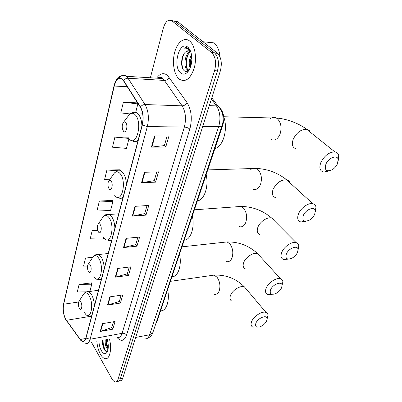 <?xml version="1.0" encoding="UTF-8"?>
<svg xmlns="http://www.w3.org/2000/svg" width="402" height="402" viewBox="0 0 402 402"><rect width="100%" height="100%" fill="white"/><g stroke="black" fill="none" stroke-linecap="round" stroke-linejoin="round"><path stroke-width="0.6" d="M220.783 109.681L221.261 109.696C223.954 113.927 224.492 118.952 222.864 124.771L157.202 320.831L156.056 322.962M102.505 340.946L104.942 350.449M119.816 380.794C121.113 380.96 122.087 380.066 122.751 378.116L220.296 71.099C222.231 63.426 221.336 57.501 217.613 53.325L177.573 21.618L171.533 20.582M117.495 381.332C118.781 381.503 119.756 380.609 120.409 378.654L217.442 70.888C219.366 63.189 218.472 57.25 214.753 53.064L174.825 21.281L214.753 53.064C218.472 57.25 219.366 63.189 217.442 70.888L120.409 378.654C119.756 380.609 118.781 381.503 117.495 381.332M100.425 354.237C101.882 356.79 103.43 358.262 105.063 358.654C109.64 360.006 112.183 348.991 109.439 338.986C112.183 348.991 109.64 360.006 105.063 358.654C103.43 358.262 101.882 356.79 100.425 354.237C98.46 350.609 97.269 346.318 96.847 341.368C97.269 346.318 98.46 350.609 100.425 354.237M178.905 78.777L179.433 79.219C185.417 82.651 190.317 79.033 194.136 68.36C197.05 58.335 195.035 45.557 189.895 41.215L189.664 41.024C184.357 36.667 177.423 42.079 174.739 52.049C171.986 61.963 173.88 74.254 178.905 78.777L179.433 79.219C185.417 82.651 190.317 79.033 194.136 68.36C197.05 58.335 195.035 45.557 189.895 41.215L189.664 41.024C184.357 36.667 177.423 42.079 174.739 52.049C171.986 61.963 173.88 74.254 178.905 78.777M65.647 319.193C63.436 314.424 62.772 309.439 63.662 304.229L114.258 86.043C116.098 79.455 118.726 77.184 122.133 79.224L123.509 80.827L140.368 107.223C143.067 112.158 143.67 118.037 142.187 124.846L85.887 337.896C85.134 340.534 83.988 341.655 82.445 341.268L80.294 339.479L65.647 319.193M65.601 319.389L80.259 339.71C82.742 342.7 84.651 342.162 85.998 338.092L142.343 125.012C143.861 118.027 143.243 112.002 140.474 106.942L123.605 80.551C119.726 76.109 116.565 77.893 114.123 85.897L63.566 304.058C62.652 309.394 63.335 314.505 65.601 319.389M137.208 102.877L123.384 102.214L120.786 112.912L130.067 113.932M120.143 169.805L106.917 170.001L104.61 179.493L109.57 179.8M91.299 282.938L79.129 284.36L77.279 291.983L86.44 291.832M112.329 200.457L99.379 201.015L97.199 209.98L110.59 210.527L112.861 201.648L112.248 200.281M91.51 342.373L111.902 378.81C112.937 380.619 114.017 381.639 115.158 381.87C116.439 382.046 117.409 381.151 118.057 379.192L214.567 70.677C216.487 62.953 215.593 56.994 211.884 52.798L172.066 20.949C168.393 18.924 165.473 21.311 163.312 28.125L150.368 77.782M144.439 172.282L158.544 171.84L155.554 182.141L141.539 182.724L144.439 172.282M154.524 135.966L168.951 136.032L165.755 147.016L151.428 147.112L154.524 135.966M117.726 268.456L130.946 266.827L128.449 275.43L115.309 277.149L117.726 268.456M109.836 296.862L122.781 294.932L120.419 303.053L107.555 305.068L109.836 296.862M102.379 323.695L115.062 321.494L112.831 329.183L100.224 331.459L102.379 323.695M134.982 206.337L148.78 205.447L145.966 215.13L132.258 216.14L134.982 206.337M126.092 238.331L139.6 237.049L136.951 246.17L123.53 247.557L126.092 238.331M127.901 137.162L114.902 137.122L112.454 147.192L126.484 148.388L128.977 138.63M97.565 229.879L92.259 230.326L90.199 238.808L103.289 239.074L103.731 237.346M92.736 257.275L85.52 258.064L83.566 266.099L87.53 266.104M136.951 246.17L135.77 244.547M137.891 237.215L135.75 244.617L123.53 247.557M145.966 215.13L144.73 213.542M147.037 205.558L144.71 213.613L132.258 216.14M112.831 329.183L111.806 327.484M113.459 321.771L111.786 327.565L100.224 331.459M120.419 303.053L119.354 301.374M121.143 295.174L119.329 301.455L107.555 305.068M128.449 275.43L127.328 273.772M129.273 267.034L127.308 273.847L115.309 277.149M165.755 147.016L164.383 145.529M167.126 136.022L164.363 145.589L151.428 147.112M155.554 182.141L154.247 180.598M156.765 171.895L154.227 180.664L141.539 182.724M99.379 201.015L112.861 201.648M92.259 230.326L97.736 230.472M85.52 258.064L92.189 258.114M79.129 284.36L91.741 284.219L89.887 291.46M91.741 284.219L91.229 282.747M106.917 170.001L118.188 170.775M120.64 170.8L120.057 169.629M114.902 137.122L128.801 138.409M123.384 102.214L137.856 103.917L135.725 112.253M137.856 103.917L137.112 102.721M107.987 349.705L106.334 347.65C105.354 345.323 104.997 342.695 105.259 339.775M108.123 348.911L107.244 347.469C106.259 345.147 105.902 342.524 106.163 339.605M98.912 340.976C99.083 344.72 99.917 347.981 101.415 350.76C103.741 354.418 105.741 354.705 107.409 351.624C108.625 348.298 108.57 344.223 107.244 339.399M102.555 340.288C102.339 343.403 102.791 346.222 103.902 348.75C105.183 351.278 106.429 352.031 107.641 351.011M105.962 351.313C104.017 348.851 103.058 345.142 103.088 340.187M108.193 348.338C107.093 345.715 106.59 342.77 106.691 339.504M104.269 349.459C103.088 346.805 102.54 343.74 102.636 340.273M107.691 348.313C106.625 345.7 106.143 342.79 106.239 339.589M266.652 320.902L267.134 318.851C267.33 314.309 258.024 317.766 255.928 323.072C254.863 326.484 256.2 327.746 259.938 326.846C262.983 325.64 265.219 323.655 266.652 320.902M256.989 327.082L252.903 327.112C250.964 326.178 250.562 324.278 251.702 321.414C253.833 316.047 262.365 310.746 266.049 312.46C267.28 312.957 267.923 313.917 267.978 315.329L267.134 318.851M80.867 302.048C80.114 300.867 79.44 300.721 78.842 301.611C78.109 303.415 78.204 305.525 79.134 307.937L79.315 308.279C81.279 311.972 82.938 305.425 80.867 302.048M160.584 310.731C166.202 311.661 170.036 300.631 167.614 289.747M281.536 287.882L282.068 285.45C282.098 280.752 272.817 284.159 270.616 289.721C269.44 293.656 270.968 295.023 275.189 293.832C278.063 292.55 280.179 290.566 281.536 287.882M272.084 294.294L267.717 294.485C265.426 293.49 264.933 291.334 266.235 288.018C268.441 282.511 276.666 277.224 280.566 278.767C281.978 279.264 282.747 280.294 282.867 281.862L282.068 285.45M90.148 264.792C89.385 263.682 88.686 263.581 88.048 264.481C87.244 266.224 87.264 268.32 88.098 270.772L88.475 271.516C90.566 275.159 92.354 268.089 90.148 264.792M171.976 276.712C177.955 277.194 182.076 265.34 179.518 254.19M297.49 252.476L298.078 249.572C297.907 244.728 288.691 248.104 286.38 253.923C285.093 258.461 286.817 259.953 291.55 258.396C294.229 257.044 296.214 255.074 297.49 252.476M288.345 259.114L283.651 259.521C280.948 258.486 280.34 256.039 281.827 252.18C284.113 246.526 292.003 241.255 296.098 242.597C297.711 243.074 298.621 244.175 298.827 245.898L298.098 249.833M100.178 224.547C99.405 223.522 98.681 223.457 98.008 224.356C97.133 226.035 97.058 228.12 97.781 230.617L98.369 231.818C100.6 235.386 102.535 227.738 100.178 224.547M184.211 240.185C190.593 240.15 195.03 227.376 192.327 215.949M314.65 214.412L315.289 210.919C314.872 205.96 305.771 209.326 303.344 215.402C301.927 220.648 303.857 222.271 309.138 220.276C311.605 218.864 313.439 216.909 314.65 214.412M305.892 221.256L300.822 221.959C297.646 220.899 296.907 218.115 298.611 213.608C300.972 207.829 308.495 202.558 312.761 203.668C314.58 204.095 315.65 205.251 315.972 207.141L315.339 211.492M111.052 180.93C110.279 180.001 109.535 179.975 108.826 180.85C107.872 182.468 107.691 184.553 108.289 187.101L109.083 188.824C111.47 192.292 113.57 183.985 111.052 180.93M197.382 200.859C204.211 200.221 209.005 186.417 206.141 174.704M337.439 163.845L338.142 159.438C337.368 154.398 328.469 157.79 325.901 164.177C324.308 170.423 326.494 172.232 332.459 169.599C334.655 168.136 336.318 166.222 337.439 163.845M329.283 170.9L323.68 172.101C319.831 171.041 318.912 167.785 320.927 162.323C324.585 155.489 329.228 152.011 334.866 151.891C336.936 152.222 338.218 153.423 338.71 155.489L338.248 160.468M125.63 122.429C124.876 121.64 124.128 121.65 123.389 122.459C122.298 124.022 121.972 126.122 122.399 128.776L123.449 131.188C126.047 134.494 128.384 125.268 125.63 122.429M214.909 148.524C223.1 146.966 228.326 128.906 223.718 116.811M190.895 52.225L190.241 51.562C188.834 50.466 187.387 50.531 185.905 51.757L188.659 50.813M188.94 70.204L186.84 69.39C183.242 66.265 184.97 53.471 190.146 51.486M188.97 70.169L187.93 69.471C184.523 66.506 185.845 54.597 190.623 51.918M190.101 68.044C188.578 63.812 189.046 59.375 191.493 54.737M190.659 66.526C189.935 63.28 190.292 59.908 191.719 56.421M190.367 50.803L188.633 48.597C187.101 47.386 185.508 47.27 183.84 48.25C185.87 47.843 187.744 48.466 189.453 50.114L190.704 51.667M180.588 72.878C183.191 74.983 185.784 74.42 188.372 71.179C190.588 67.988 191.744 63.873 191.834 58.833C191.724 53.411 190.407 49.546 187.895 47.24C179.508 39.793 172.242 66.29 180.588 72.878M185.905 51.757C181.126 54.818 180.247 66.943 183.82 70.32C185.453 71.968 187.176 71.913 188.98 70.164M220.025 56.903C219.371 50.431 217.437 45.768 214.211 42.908L213.949 42.697M183.84 48.25L186.508 47.617M183.056 69.275C181.423 64.596 181.679 59.516 183.83 54.044M188.051 70.943L187.377 69.551M186.804 67.682C185.9 63.591 186.277 59.355 187.93 54.984M190.774 66.159C190.387 63.074 190.714 59.913 191.744 56.662M188.97 48.903L190.005 50.019M188.538 48.245L188.804 48.16M188.015 71.641L186.759 69.305M156.74 320.912L157.202 320.831M222.326 124.761L222.864 124.771M122.751 378.116L118.057 379.192M217.371 53.124L211.643 52.597M220.296 71.099L214.567 70.677M144.815 338.826C146.926 339.187 148.534 337.836 149.629 334.765L135.665 337.454M188.282 70.787L187.94 70.747M187.412 70.737L185.242 71.33M153.061 331.911L152.805 332.675L149.629 334.765L218.673 126.68C220.889 118.65 220.15 111.721 216.462 105.897L209.321 105.636M211.804 97.827L218.045 106.183L216.462 105.897L211.397 99.103M222.236 125.062L222.055 125.62C221.572 126.334 220.442 126.685 218.673 126.68L202.708 126.444M146.976 338.524C152.001 336.288 151.675 334.745 152.805 332.675L222.432 124.384C223.11 122.188 223.221 119.113 222.753 115.163C222.562 114.057 221.889 110.198 218.045 106.183C219.532 106.731 220.376 107.781 220.577 109.329M63.662 304.229L78.666 301.987M156.619 78.169C160.056 73.254 163.709 72.365 167.584 75.501L187.041 102.585C191.508 110.012 192.437 118.861 189.829 129.122L126.565 335.097C124.258 341.117 121.097 341.931 117.082 337.544L117.077 337.539M123.605 80.551C124.756 79.008 126.228 78.244 128.027 78.249L164.378 80.44L162.614 78.541C160.85 77.244 159.051 77.134 157.222 78.209M67.245 321.811L66.32 320.54M159.292 78.335L160.117 77.194M142.343 125.012L147.333 126.56L90.078 339.273L85.998 338.092M140.474 106.942C141.69 105.374 143.212 104.57 145.052 104.535C148.459 110.701 149.217 118.042 147.333 126.56L184.337 127.067C186.387 118.866 185.644 111.791 182.111 105.847L164.378 80.44C166.534 80.365 168.116 79.315 169.131 77.284M83.134 341.358L82.445 341.268L84.219 340.936M81.269 341.027L80.259 339.71M117.464 337.464C119.51 337.886 121.057 336.504 122.097 333.313L90.078 339.273C89.123 342.539 87.681 343.936 85.757 343.464M119.123 78.144C121.399 75.018 123.801 74.4 126.339 76.29L128.027 78.249L145.052 104.535L182.111 105.847C184.302 105.716 185.945 104.631 187.041 102.585M114.123 85.897L114.148 85.4C116.314 77.179 120.379 74.144 126.339 76.29L162.614 78.541C162.142 76.913 160.659 76.817 158.162 78.264M114.083 85.686L63.566 304.058M172.066 20.949L174.825 21.281M126.565 335.097C125.509 333.705 124.017 333.112 122.097 333.313L184.337 127.067C186.563 127.218 188.392 127.901 189.829 129.122M114.258 86.043L127.273 86.721M66.35 320.314L91.636 316.153M80.294 339.479L85.716 338.479M126.54 238.291L123.982 247.481M118.163 268.4L115.751 277.058M110.264 296.797L107.987 304.972M102.801 323.62L100.651 331.348M135.434 206.306L132.715 216.08M144.906 172.267L142.012 182.679M155.001 135.966L151.911 147.082M102.641 344.127L103.942 348.83M246.346 289.164L244.426 286.892C240.713 285.048 232.446 290.058 230.517 295.369C229.487 298.204 229.949 300.123 231.899 301.133M211.618 275.465L214.02 275.124L217.02 277.209C219.904 281.435 220.623 286.013 219.175 290.947C218.105 293.495 216.567 294.616 214.567 294.309M84.616 312.62C90.058 322.861 94.857 304.847 88.993 295.53C86.882 292.329 85.003 291.968 83.35 294.445L78.918 301.49M94.415 305.636C94.143 301.168 93.153 297.44 91.435 294.435L88.601 291.646L86.701 291.757M87.807 315.495L89.691 316.032L91.746 315.726M259.898 256.144L257.622 253.652C253.702 251.979 245.743 256.984 243.748 262.421C242.577 265.692 243.145 267.868 245.451 268.938M224.2 242.24L227.085 241.929L229.753 243.758C232.808 247.933 233.562 252.647 232.009 257.888C230.743 260.858 228.939 262.104 226.607 261.627M93.872 276.47C99.651 286.586 104.832 267.139 98.585 258.044C96.43 255.039 94.475 254.793 92.716 257.3L88.103 264.4M104.264 268.36C103.987 263.712 102.937 259.908 101.108 256.958L98.575 254.536L96.289 254.572M96.982 279.094L98.721 279.656L101.389 279.244M274.375 220.758L273.4 219.065L271.692 218.065C267.586 216.598 259.973 221.597 257.913 227.15C256.582 230.949 257.27 233.411 259.983 234.532M237.698 206.683L241.14 206.437L243.376 207.96C246.622 212.08 247.411 216.929 245.743 222.507C244.23 225.989 242.115 227.371 239.406 226.663M103.852 237.471C110.007 247.406 115.615 226.351 108.947 217.552C106.766 214.779 104.746 214.638 102.882 217.145L98.008 224.356M114.912 228.08C114.625 223.226 113.51 219.361 111.56 216.482L109.419 214.477L106.686 214.402M108.389 240.391C109.59 240.949 110.726 240.773 111.796 239.853M289.877 182.739C289.36 181.232 288.314 180.277 286.742 179.875C281.124 179.578 276.581 182.724 273.109 189.317C271.591 193.739 272.42 196.528 275.606 197.678M250.582 169.81C252.315 168.026 254.215 167.559 256.285 168.408L257.989 169.569C261.441 173.604 262.27 178.599 260.476 184.553C258.662 188.644 256.18 190.186 253.039 189.176M114.65 195.277C121.228 204.965 127.323 182.091 120.178 173.669C117.997 171.162 115.927 171.131 113.972 173.569L113.801 173.81M126.449 184.407C126.158 179.332 124.967 175.403 122.881 172.619L121.243 171.111L118.007 170.855M118.776 197.884C120.278 198.704 121.711 198.467 123.072 197.191M310.344 132.258C309.671 130.59 308.424 129.595 306.615 129.268C301.053 129.238 296.596 132.544 293.244 139.187C291.46 144.524 292.49 147.77 296.339 148.926M270.596 118.55C272.516 117.198 274.46 117.042 276.425 118.082L277.345 118.716C281.078 122.615 281.963 127.801 279.998 134.273C277.712 139.268 274.712 141.027 270.993 139.534M128.369 137.796L129.107 138.78C136.273 148.067 143.047 122.635 135.238 114.816C133.107 112.691 131.022 112.761 128.977 115.027L128.409 115.786M141.936 125.801C141.635 120.429 140.343 116.424 138.067 113.796L137.182 112.997C135.896 112.063 134.595 111.877 133.278 112.429M132.59 140.951C134.509 142.202 136.373 141.881 138.182 139.996M217.613 53.325L211.884 52.798M186.538 71.511L185.598 71.445M63.149 307.475L63.556 303.776M170.428 281.335L214.02 275.124C225.854 274.601 235.989 278.526 244.426 286.892L266.049 312.46M98.48 290.249L88.601 291.646C86.455 291.45 84.752 292.299 83.505 294.189M181.98 246.838L227.085 241.929C238.818 241.768 248.999 245.677 257.622 253.652L280.566 278.767M108.193 253.501L98.575 254.536C96.168 254.17 94.254 255.034 92.827 257.134M298.078 249.572L298.827 245.898M194.387 209.799L241.14 206.437C252.712 206.653 262.898 210.527 271.692 218.065L296.098 242.597M118.675 213.829L109.419 214.477C106.706 213.884 104.53 214.774 102.882 217.145M315.289 210.919L315.972 207.141M207.749 169.91L256.285 168.408C267.642 168.991 277.792 172.815 286.742 179.875L312.761 203.668M108.826 180.85L113.972 173.569C115.871 171.066 118.299 170.247 121.243 171.111L130.032 170.85M338.142 159.438L338.71 155.489M223.713 116.746L276.425 118.082C285.737 118.484 299.204 123.444 306.615 129.268L334.866 151.891M123.389 122.459L128.977 115.027C131.791 112.253 134.529 111.575 137.182 112.997L142.544 113.138M188.066 69.601L186.975 69.521M188.659 70.767L188.372 71.179M214.211 42.908L203.005 41.753"/></g></svg>
